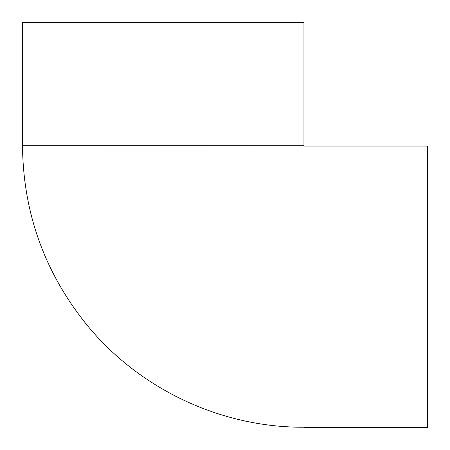<?xml version="1.0" encoding="UTF-8"?>
<svg xmlns="http://www.w3.org/2000/svg" width="450" height="450" viewBox="0 0 450 450"><rect width="100%" height="100%" fill="white"/><g stroke="black" fill="none" stroke-linecap="round" stroke-linejoin="round"><path stroke-width="0.67" d="M304.009 146.059L427.5 146.059L427.5 427.5L304.009 427.5L304.009 145.783L22.5 145.716C23.158 212.22 44.224 271.463 85.703 323.449C138.015 388.474 220.539 427.708 304.009 427.224M303.941 145.716L303.941 22.5L22.5 22.5L22.5 145.716"/></g></svg>
